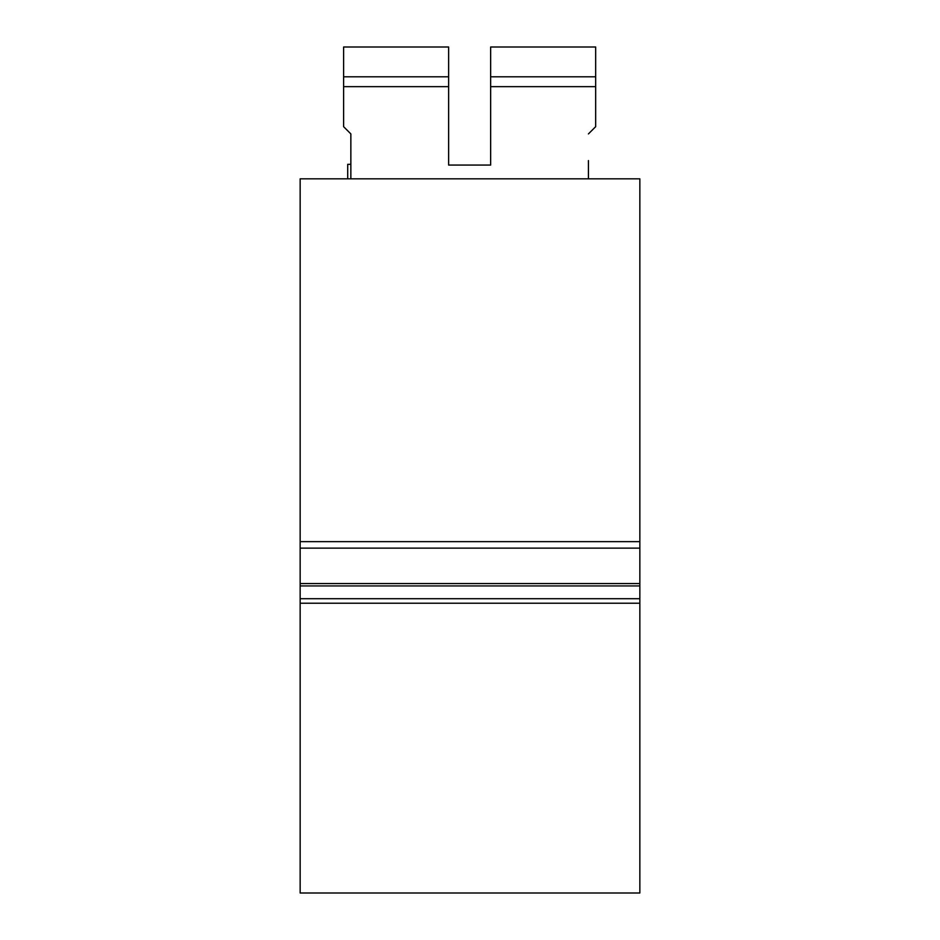 <?xml version="1.0" encoding="UTF-8"?>
<svg xmlns="http://www.w3.org/2000/svg" width="940" height="940" viewBox="0 0 940 940"><rect width="100%" height="100%" fill="white"/><g stroke="black" fill="none" stroke-linecap="round" stroke-linejoin="round"><path stroke-width="1.41" d="M639.846 541.64L300.154 541.64L300.154 178.823L639.846 178.823L639.846 893L300.154 893L300.154 598.71L639.846 598.71M300.154 541.64L300.154 598.71M639.846 603.233L300.154 603.233M300.154 585.937L639.846 585.937M639.846 583.552L300.154 583.552M639.846 548.138L300.154 548.138M588.428 178.823L588.428 160.576M350.855 160.576L350.855 133.915L343.605 126.677L343.605 76.798L448.639 76.798L448.639 165.064L490.645 165.064L490.645 47L595.666 47L595.666 76.798L490.645 76.798M448.639 76.798L448.639 47L343.605 47L343.605 76.798M490.645 160.576L490.645 165.064L448.639 165.064L448.639 160.576M343.605 86.656L448.639 86.656M350.855 164.336L347.706 164.336L347.706 178.823M350.855 133.915L350.855 178.823M588.428 133.915L595.666 126.677L595.666 86.656L490.645 86.656M595.666 76.798L595.666 86.656"/></g></svg>
